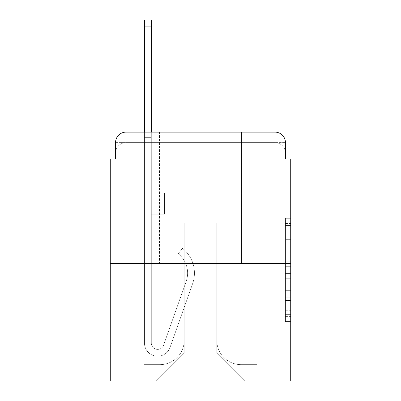 <?xml version="1.0" encoding="UTF-8"?>
<svg xmlns="http://www.w3.org/2000/svg" width="401" height="401" viewBox="0 0 401 401"><rect width="100%" height="100%" fill="white"/><g stroke="black" fill="none" stroke-linecap="round" stroke-linejoin="round"><path stroke-width="0.3" stroke-dasharray="2 1.5" d="M285.462 249.803L285.462 266.329L290.725 266.329L290.725 316.419L290.725 223.467L290.725 266.329L285.462 266.329L285.462 221.918L285.462 321.582L285.462 218.304L285.462 314.354L290.725 314.354L285.462 314.354L290.725 314.354L285.462 314.354L285.462 297.828L285.462 321.582L290.725 321.582L290.725 218.304L290.725 314.098L290.725 273.557L285.462 273.557L290.725 273.557L290.725 297.828L290.725 225.532L285.462 225.532L290.725 225.532L290.725 321.582L290.725 223.467L290.725 321.582L285.462 321.582L285.462 218.304L290.725 218.304L290.725 223.467L290.725 218.304L290.725 223.467L290.725 218.304L290.725 221.918L290.725 218.304L285.462 218.304L285.462 225.532L290.725 225.532L285.462 225.532L285.462 249.803L290.725 249.803M159.463 132.109L159.463 263.632L241.537 263.632L159.463 263.632L241.537 263.632L159.463 263.632L159.463 132.109L241.537 132.109L159.463 132.109L241.537 132.109L159.463 132.109L241.537 132.109L241.537 263.632L241.537 132.109M126.059 158.936L115.538 158.936L115.538 153.152L274.941 153.152L115.538 153.152L126.059 153.152L126.059 142.631L274.941 142.631L126.059 142.631L274.941 142.631L274.941 153.152L285.462 153.152L274.941 153.152L274.941 142.631L274.941 153.152L285.462 153.152L274.941 153.152L285.462 153.152L274.941 153.152L285.462 153.152L274.941 153.152L285.462 153.152L274.941 153.152L285.462 153.152L274.941 153.152L285.462 153.152L274.941 153.152L285.462 153.152L274.941 153.152L285.462 153.152L274.941 153.152L285.462 153.152L274.941 153.152L285.462 153.152L274.941 153.152L274.941 142.631L274.941 153.152L274.941 142.631L274.941 153.152L274.941 142.631L274.941 153.152L274.941 142.631L274.941 153.152L274.941 142.631L274.941 153.152L274.941 142.631L274.941 153.152L274.941 142.631L274.941 153.152L274.941 142.631L274.941 153.152L274.941 142.631L274.941 153.152L274.941 142.631L285.462 142.631L126.059 142.631L274.941 142.631L126.059 142.631L274.941 142.631L126.059 142.631L274.941 142.631L126.059 142.631L274.941 142.631L126.059 142.631L274.941 142.631L274.941 158.936L115.538 158.936L115.538 153.152L126.059 153.152L126.059 142.631L115.538 142.631A10.521 10.521 0 0 1 126.059 132.109L274.941 132.109L126.059 132.109A10.521 10.521 0 0 0 115.538 142.631L126.059 142.631A10.521 10.521 0 0 0 115.538 153.152L126.059 153.152L115.538 153.152L126.059 153.152L115.538 153.152L126.059 153.152L115.538 153.152L126.059 153.152L115.538 153.152L126.059 153.152L115.538 153.152L126.059 153.152L115.538 153.152L126.059 153.152L115.538 153.152L126.059 153.152L115.538 153.152L115.538 158.936L115.538 153.152L115.538 158.936L115.538 153.152L115.538 158.936L115.538 153.152L115.538 158.936L115.538 153.152L115.538 158.936L110.275 158.936L110.275 380.95L290.725 380.95L290.725 158.936L285.462 158.936L285.462 142.631A10.521 10.521 0 0 0 274.941 132.109A10.521 10.521 0 0 1 285.462 142.631L285.462 158.936L115.538 158.936L115.538 142.631L115.538 158.936L285.462 158.936L274.941 158.936L285.462 158.936L274.941 158.936L285.462 158.936L274.941 158.936L285.462 158.936L274.941 158.936L285.462 158.936L274.941 158.936L285.462 158.936L274.941 158.936L285.462 158.936L274.941 158.936L285.462 158.936L274.941 158.936L285.462 158.936L274.941 158.936L285.462 158.936L274.941 158.936L285.462 158.936L274.941 158.936L274.941 132.109A10.521 10.521 0 0 1 285.462 142.631A10.521 10.521 0 0 0 274.941 132.109L274.941 142.631A10.521 10.521 0 0 1 285.462 153.152A10.521 10.521 0 0 0 274.941 142.631A10.521 10.521 0 0 1 285.462 153.152A10.521 10.521 0 0 0 274.941 142.631A10.521 10.521 0 0 1 285.462 153.152A10.521 10.521 0 0 0 274.941 142.631A10.521 10.521 0 0 1 285.462 153.152A10.521 10.521 0 0 0 274.941 142.631A10.521 10.521 0 0 1 285.462 153.152A10.521 10.521 0 0 0 274.941 142.631A10.521 10.521 0 0 1 285.462 153.152L285.462 158.936L274.941 158.936L274.941 153.152L274.941 158.936L274.941 153.152L274.941 158.936L274.941 153.152L274.941 158.936L274.941 153.152L274.941 158.936L274.941 153.152L274.941 158.936L274.941 153.152L274.941 158.936L274.941 153.152L274.941 158.936L274.941 153.152L274.941 158.936L274.941 153.152L274.941 158.936L274.941 153.152L274.941 158.936L274.941 153.152L274.941 158.936L126.059 158.936L126.059 153.152L115.538 153.152L126.059 153.152L126.059 142.631A10.521 10.521 0 0 0 115.538 153.152A10.521 10.521 0 0 1 126.059 142.631A10.521 10.521 0 0 0 115.538 153.152A10.521 10.521 0 0 1 126.059 142.631A10.521 10.521 0 0 0 115.538 153.152A10.521 10.521 0 0 1 126.059 142.631A10.521 10.521 0 0 0 115.538 153.152A10.521 10.521 0 0 1 126.059 142.631A10.521 10.521 0 0 0 115.538 153.152A10.521 10.521 0 0 1 126.059 142.631L126.059 158.936L126.059 142.631L126.059 158.936L126.059 142.631L126.059 158.936L126.059 153.152L126.059 158.936L126.059 153.152L126.059 158.936L126.059 153.152L126.059 158.936L126.059 153.152L126.059 158.936L126.059 153.152L126.059 158.936L126.059 153.152L126.059 158.936L126.059 153.152L126.059 158.936L126.059 153.152L126.059 158.936L126.059 153.152L126.059 158.936L115.538 158.936L126.059 158.936M290.725 260.134L290.725 254.971L290.725 260.134L285.462 260.134L285.462 239.347L285.462 300.539L285.462 285.176L290.725 285.176L285.462 285.176L285.462 321.582L290.725 321.582L285.462 321.582L290.725 321.582L285.462 321.582L285.462 218.304L290.725 218.304L285.462 218.304L290.725 218.304L285.462 218.304L285.462 260.134L290.725 260.134M110.275 263.632L290.725 263.632M144.47 132.109L151.312 132.109L151.312 137.368L151.312 20.05L151.312 193.137L164.46 193.137L151.312 193.137L164.46 193.137L151.312 193.137L151.312 343.071A6.311 6.311 0 0 0 163.573 345.181A6.311 6.311 0 0 1 151.312 343.071A6.311 6.311 0 0 0 163.573 345.181L186.189 281.362A24.727 24.727 0 0 0 178.255 253.733A24.727 24.727 0 0 1 186.189 281.362A24.727 24.727 0 0 0 178.255 253.733L182.505 248.374A31.564 31.564 0 0 1 192.635 283.642L170.019 347.466A13.153 13.153 0 0 1 144.47 343.071L144.47 137.368L151.312 137.368L151.312 20.05L151.312 193.137L151.312 20.05L151.312 193.137L164.46 193.137L164.46 214.179L164.46 193.137L164.46 214.179L151.312 214.179L151.312 343.071L144.47 343.071L144.47 137.368L151.312 137.368L151.312 20.05L151.312 193.137L164.46 193.137L151.312 193.137L151.312 214.179L151.312 20.05L151.312 193.137L164.46 193.137L151.312 193.137L164.46 193.137L164.46 214.179L151.312 214.179L151.312 343.071L144.47 343.071L144.47 20.05L144.47 147.889L144.47 137.368L151.312 137.368L151.312 20.05L151.312 343.071A6.311 6.311 0 0 0 163.573 345.181L186.189 281.362A24.727 24.727 0 0 0 178.255 253.733L182.505 248.374A31.564 31.564 0 0 1 192.635 283.642L170.019 347.466A13.153 13.153 0 0 1 144.47 343.071L144.47 137.368L151.312 137.368L151.312 20.05L151.312 147.889L151.312 20.05L144.47 20.05L144.47 137.368L151.312 137.368L151.312 193.137L151.312 137.368L144.47 137.368L144.47 20.05L144.47 147.889L144.47 137.368L151.312 137.368L144.47 137.368L151.312 137.368L144.47 137.368L144.47 20.05L144.47 147.889L144.47 137.368L151.312 137.368L144.47 137.368L151.312 137.368L144.47 137.368L144.47 20.05L144.47 147.889L144.47 137.368L151.312 137.368L144.47 137.368L151.312 137.368L144.47 137.368L144.47 20.05L144.47 147.889L144.47 137.368L151.312 137.368L144.47 137.368L151.312 137.368L144.47 137.368L144.47 20.05L144.47 147.889L144.47 137.368L151.312 137.368L144.47 137.368L151.312 137.368L144.47 137.368L144.47 20.05L144.47 147.889L144.47 137.368L151.312 137.368L144.47 137.368L151.312 137.368L144.47 137.368L144.47 20.05L144.47 147.889L144.47 137.368L151.312 137.368L144.47 137.368L151.312 137.368L144.47 137.368L144.47 20.05L144.47 147.889L151.312 147.889L151.312 193.137L164.46 193.137L164.46 214.179L151.312 214.179L151.312 193.137L164.46 193.137L151.312 193.137L151.312 343.071A6.311 6.311 0 0 0 163.573 345.181A6.311 6.311 0 0 1 151.312 343.071L144.47 343.071L144.47 147.889L151.312 147.889L151.312 137.368L144.47 137.368L151.312 137.368L144.47 137.368L151.312 137.368L151.312 193.137L151.312 147.889L151.312 193.137L164.46 193.137L151.312 193.137L164.46 193.137L164.46 214.179L151.312 214.179L151.312 343.071L144.47 343.071L144.47 147.889L151.312 147.889L151.312 137.368L144.47 137.368L144.47 20.05L144.47 147.889L151.312 147.889L151.312 214.179L151.312 137.368L144.47 137.368L151.312 137.368L144.47 137.368L144.47 26.1L144.47 147.889L151.312 147.889L151.312 193.137L164.46 193.137L164.46 214.179L164.46 193.137L151.312 193.137L164.46 193.137L151.312 193.137L151.312 343.071A6.311 6.311 0 0 0 163.573 345.181L186.189 281.362A24.727 24.727 0 0 0 178.255 253.733A24.727 24.727 0 0 1 186.189 281.362A24.727 24.727 0 0 0 178.255 253.733L182.505 248.374A31.564 31.564 0 0 1 192.635 283.642L170.019 347.466A13.153 13.153 0 0 1 144.47 343.071L144.47 147.889L151.312 147.889L151.312 193.137L164.46 193.137L164.46 214.179L164.46 193.137L164.46 214.179L151.312 214.179L151.312 343.071A6.311 6.311 0 0 0 163.573 345.181L186.189 281.362A24.727 24.727 0 0 0 178.255 253.733L182.505 248.374A31.564 31.564 0 0 1 192.635 283.642L170.019 347.466A13.153 13.153 0 0 1 144.47 343.071L144.47 147.889L151.312 147.889L151.312 193.137L164.46 193.137L151.312 193.137L151.312 214.179L151.312 193.137L164.46 193.137L151.312 193.137L164.46 193.137L164.46 214.179L151.312 214.179L151.312 343.071L144.47 343.071L144.47 147.889L151.312 147.889L151.312 343.071L144.47 343.071L144.47 147.889L151.312 147.889L151.312 193.137L164.46 193.137L164.46 214.179L151.312 214.179L151.312 193.137L164.46 193.137L151.312 193.137L151.312 343.071A6.311 6.311 0 0 0 163.573 345.181A6.311 6.311 0 0 1 151.312 343.071A6.311 6.311 0 0 0 163.573 345.181L186.189 281.362A24.727 24.727 0 0 0 178.255 253.733A24.727 24.727 0 0 1 186.189 281.362A24.727 24.727 0 0 0 178.255 253.733L182.505 248.374A31.564 31.564 0 0 1 192.635 283.642L170.019 347.466A13.153 13.153 0 0 1 144.47 343.071L144.47 147.889L151.312 147.889L151.312 193.137L164.46 193.137L151.312 193.137L164.46 193.137L164.46 214.179L151.312 214.179L151.312 343.071L144.47 343.071L144.47 147.889L151.312 147.889L151.312 214.179L151.312 193.137L164.46 193.137L164.46 214.179L164.46 193.137L151.312 193.137L164.46 193.137L151.312 193.137L151.312 343.071L144.47 343.071L144.47 147.889L151.312 147.889L151.312 193.137L164.46 193.137L164.46 214.179L164.46 193.137L164.46 214.179L151.312 214.179L151.312 343.071A6.311 6.311 0 0 0 163.573 345.181L186.189 281.362A24.727 24.727 0 0 0 178.255 253.733L182.505 248.374A31.564 31.564 0 0 1 192.635 283.642L170.019 347.466A13.153 13.153 0 0 1 144.47 343.071L144.47 147.889L151.312 147.889L144.47 147.889L151.312 147.889L144.47 147.889L151.312 147.889L144.47 147.889L151.312 147.889L144.47 147.889L151.312 147.889L144.47 147.889L151.312 147.889L144.47 147.889L144.47 343.071L144.47 137.368L151.312 137.368L144.47 137.368L151.312 137.368L144.47 137.368L144.47 132.109M216.811 340.439A24.2 24.2 0 0 0 241.011 364.639A24.2 24.2 0 0 1 216.811 340.439L216.811 223.121L216.811 340.439A24.2 24.2 0 0 0 241.011 364.639L257.056 364.639L241.011 364.639A24.2 24.2 0 0 1 216.811 340.439L216.811 223.121L184.189 223.121L216.811 223.121L216.811 340.439A24.2 24.2 0 0 0 241.011 364.639L257.056 364.639L241.011 364.639A24.2 24.2 0 0 1 216.811 340.439L216.811 223.121L184.189 223.121L184.189 340.439L184.189 223.121L216.811 223.121L216.811 340.439A24.2 24.2 0 0 0 241.011 364.639L257.056 364.639L241.011 364.639A24.2 24.2 0 0 1 216.811 340.439L216.811 223.121L184.189 223.121L184.189 340.439A24.2 24.2 0 0 1 159.989 364.639A24.2 24.2 0 0 0 184.189 340.439L184.189 223.121L216.811 223.121L216.811 340.439A24.2 24.2 0 0 0 241.011 364.639L257.056 364.639L241.011 364.639A24.2 24.2 0 0 1 216.811 340.439L216.811 223.121L184.189 223.121L184.189 340.439A24.2 24.2 0 0 1 159.989 364.639L143.944 364.639L159.989 364.639A24.2 24.2 0 0 0 184.189 340.439L184.189 223.121L216.811 223.121L216.811 340.439A24.2 24.2 0 0 0 241.011 364.639L257.056 364.639L241.011 364.639A24.2 24.2 0 0 1 216.811 340.439L216.811 223.121L184.189 223.121L184.189 340.439A24.2 24.2 0 0 1 159.989 364.639L143.944 364.639L159.989 364.639A24.2 24.2 0 0 0 184.189 340.439L184.189 223.121L216.811 223.121L216.811 340.439A24.2 24.2 0 0 0 241.011 364.639L257.056 364.639L241.011 364.639A24.2 24.2 0 0 1 216.811 340.439L216.811 223.121L184.189 223.121L184.189 340.439A24.2 24.2 0 0 1 159.989 364.639L143.944 364.639L159.989 364.639A24.2 24.2 0 0 0 184.189 340.439L184.189 223.121L216.811 223.121L216.811 340.439A24.2 24.2 0 0 0 241.011 364.639L257.056 364.639L241.011 364.639A24.2 24.2 0 0 1 216.811 340.439L216.811 223.121L184.189 223.121L184.189 340.439A24.2 24.2 0 0 1 159.989 364.639L143.944 364.639L159.989 364.639A24.2 24.2 0 0 0 184.189 340.439L184.189 223.121L216.811 223.121L216.811 340.439A24.2 24.2 0 0 0 241.011 364.639L257.056 364.639L241.011 364.639A24.2 24.2 0 0 1 216.811 340.439L216.811 223.121L184.189 223.121L184.189 340.439A24.2 24.2 0 0 1 159.989 364.639L143.944 364.639L159.989 364.639A24.2 24.2 0 0 0 184.189 340.439L184.189 223.121L216.811 223.121L216.811 340.439A24.2 24.2 0 0 0 241.011 364.639L257.056 364.639L241.011 364.639A24.2 24.2 0 0 1 216.811 340.439L216.811 223.121L184.189 223.121L184.189 340.439A24.2 24.2 0 0 1 159.989 364.639L143.944 364.639L159.989 364.639A24.2 24.2 0 0 0 184.189 340.439L184.189 223.121L216.811 223.121L216.811 340.439A24.2 24.2 0 0 0 241.011 364.639L257.056 364.639L241.011 364.639A24.2 24.2 0 0 1 216.811 340.439L216.811 223.121L184.189 223.121L184.189 340.439A24.2 24.2 0 0 1 159.989 364.639L143.944 364.639L159.989 364.639A24.2 24.2 0 0 0 184.189 340.439L184.189 223.121L216.811 223.121L216.811 340.439M143.944 158.936L143.944 364.639L159.989 364.639A24.2 24.2 0 0 0 184.189 340.439A24.2 24.2 0 0 1 159.989 364.639L143.944 364.639L143.944 158.936L151.839 158.936L151.839 193.137L249.161 193.137L151.839 193.137L249.161 193.137L151.839 193.137L249.161 193.137L151.839 193.137L249.161 193.137L151.839 193.137L249.161 193.137L151.839 193.137L249.161 193.137L151.839 193.137L249.161 193.137L151.839 193.137L249.161 193.137L151.839 193.137L249.161 193.137L151.839 193.137L249.161 193.137L151.839 193.137L249.161 193.137L151.839 193.137L249.161 193.137L151.839 193.137L151.839 158.936L143.944 158.936L143.944 364.639L143.944 158.936L151.839 158.936L151.839 193.137L151.839 158.936L143.944 158.936L143.944 364.639L143.944 158.936L151.839 158.936L151.839 193.137L151.839 158.936L143.944 158.936L143.944 364.639L143.944 158.936L151.839 158.936L151.839 193.137L151.839 158.936L143.944 158.936L143.944 364.639L143.944 158.936L151.839 158.936L151.839 193.137L151.839 158.936L143.944 158.936L143.944 364.639L143.944 158.936L151.839 158.936L151.839 193.137L151.839 158.936L143.944 158.936L143.944 364.639L143.944 158.936L151.839 158.936L151.839 193.137L151.839 158.936L143.944 158.936L143.944 364.639L143.944 158.936L151.839 158.936L151.839 193.137L151.839 158.936L143.944 158.936L143.944 364.639L143.944 158.936L151.839 158.936L151.839 193.137L151.839 158.936L143.944 158.936L143.944 364.639L143.944 158.936L151.839 158.936L151.839 193.137L151.839 158.936L143.944 158.936L143.944 364.639L159.989 364.639A24.2 24.2 0 0 0 184.189 340.439L184.189 223.121L184.189 340.439A24.2 24.2 0 0 1 159.989 364.639A24.2 24.2 0 0 0 184.189 340.439L184.189 223.121L216.811 223.121L184.189 223.121L184.189 340.439A24.2 24.2 0 0 1 159.989 364.639L143.944 364.639L143.944 158.936L151.839 158.936L151.839 193.137L151.839 158.936L143.944 158.936L143.944 380.95L156.31 380.95L143.944 380.95L143.944 158.936L151.839 158.936L151.839 193.137L151.839 158.936L143.944 158.936M249.161 158.936L249.161 193.137L249.161 158.936L257.056 158.936L257.056 364.639L241.011 364.639L257.056 364.639L257.056 158.936L249.161 158.936L249.161 193.137L249.161 158.936L257.056 158.936L257.056 364.639L257.056 158.936L249.161 158.936L249.161 193.137L249.161 158.936L257.056 158.936L257.056 364.639L257.056 158.936L249.161 158.936L249.161 193.137L249.161 158.936L257.056 158.936L257.056 364.639L257.056 158.936L249.161 158.936L249.161 193.137L249.161 158.936L257.056 158.936L257.056 364.639L257.056 158.936L249.161 158.936L249.161 193.137L249.161 158.936L257.056 158.936L257.056 364.639L257.056 158.936L249.161 158.936L249.161 193.137L249.161 158.936L257.056 158.936L257.056 364.639L257.056 158.936L249.161 158.936L249.161 193.137L249.161 158.936L257.056 158.936L257.056 364.639L257.056 158.936L249.161 158.936L249.161 193.137L249.161 158.936L257.056 158.936L257.056 364.639L257.056 158.936L249.161 158.936L249.161 193.137L249.161 158.936L257.056 158.936L257.056 364.639L257.056 158.936L249.161 158.936L249.161 193.137L249.161 158.936L257.056 158.936L257.056 364.639L257.056 158.936L249.161 158.936L249.161 193.137L249.161 158.936L257.056 158.936L257.056 380.95L156.31 380.95L257.056 380.95L257.056 158.936L249.161 158.936M216.811 223.121L216.811 353.065L216.811 223.121L184.189 223.121L184.189 353.065L216.811 353.065L184.189 353.065L184.189 223.121L184.189 353.065L156.31 380.95L184.189 353.065L156.31 380.95L184.189 353.065L184.189 223.121L216.811 223.121L216.811 353.065L244.69 380.95L216.811 353.065L244.69 380.95L216.811 353.065L216.811 223.121L184.189 223.121L216.811 223.121M126.059 132.109A10.521 10.521 0 0 0 115.538 142.631A10.521 10.521 0 0 1 126.059 132.109L126.059 142.631L126.059 132.109M285.462 266.329L290.725 266.329L285.462 266.329M285.462 221.918L285.462 218.304L285.462 221.918L290.725 221.918L285.462 221.918M285.462 300.284L285.462 278.725L285.462 300.284L290.725 300.284L285.462 300.284M285.462 278.725L285.462 273.557L290.725 273.557L285.462 273.557L285.462 278.725L290.725 278.725L285.462 278.725M285.462 239.347L285.462 225.532L285.462 239.347L290.725 239.347L285.462 239.347M285.462 218.304L290.725 218.304L285.462 218.304L285.462 223.467L285.462 218.304L290.725 218.304M285.462 321.582L290.725 321.582L285.462 321.582L285.462 316.419L285.462 321.582M163.573 345.181A6.311 6.311 0 0 1 151.312 343.071A6.311 6.311 0 0 0 163.573 345.181L186.189 281.362A24.727 24.727 0 0 0 178.255 253.733A24.727 24.727 0 0 1 186.189 281.362A24.727 24.727 0 0 0 178.255 253.733L182.505 248.374A31.564 31.564 0 0 1 192.635 283.642L170.019 347.466A13.153 13.153 0 0 1 144.47 343.071A13.153 13.153 0 0 0 170.019 347.466A13.153 13.153 0 0 1 144.47 343.071A13.153 13.153 0 0 0 170.019 347.466A13.153 13.153 0 0 1 144.47 343.071A13.153 13.153 0 0 0 170.019 347.466A13.153 13.153 0 0 1 144.47 343.071A13.153 13.153 0 0 0 170.019 347.466A13.153 13.153 0 0 1 144.47 343.071A13.153 13.153 0 0 0 170.019 347.466A13.153 13.153 0 0 1 144.47 343.071A13.153 13.153 0 0 0 170.019 347.466A13.153 13.153 0 0 1 144.47 343.071A13.153 13.153 0 0 0 170.019 347.466A13.153 13.153 0 0 1 144.47 343.071L151.312 343.071L144.47 343.071A13.153 13.153 0 0 0 170.019 347.466A13.153 13.153 0 0 1 144.47 343.071A13.153 13.153 0 0 0 170.019 347.466A13.153 13.153 0 0 1 144.47 343.071L151.312 343.071A6.311 6.311 0 0 0 163.573 345.181L186.189 281.362A24.727 24.727 0 0 0 178.255 253.733L182.505 248.374A31.564 31.564 0 0 1 192.635 283.642L170.019 347.466A13.153 13.153 0 0 1 144.47 343.071L151.312 343.071A6.311 6.311 0 0 0 163.573 345.181A6.311 6.311 0 0 1 151.312 343.071A6.311 6.311 0 0 0 163.573 345.181L186.189 281.362A24.727 24.727 0 0 0 178.255 253.733A24.727 24.727 0 0 1 186.189 281.362A24.727 24.727 0 0 0 178.255 253.733L182.505 248.374A31.564 31.564 0 0 1 192.635 283.642L170.019 347.466A13.153 13.153 0 0 1 144.47 343.071A13.153 13.153 0 0 0 170.019 347.466A13.153 13.153 0 0 1 144.47 343.071L151.312 343.071A6.311 6.311 0 0 0 163.573 345.181L186.189 281.362A24.727 24.727 0 0 0 178.255 253.733L182.505 248.374A31.564 31.564 0 0 1 192.635 283.642L170.019 347.466A13.153 13.153 0 0 1 144.47 343.071L151.312 343.071A6.311 6.311 0 0 0 163.573 345.181A6.311 6.311 0 0 1 151.312 343.071A6.311 6.311 0 0 0 163.573 345.181L186.189 281.362A24.727 24.727 0 0 0 178.255 253.733A24.727 24.727 0 0 1 186.189 281.362A24.727 24.727 0 0 0 178.255 253.733L182.505 248.374A31.564 31.564 0 0 1 192.635 283.642L170.019 347.466A13.153 13.153 0 0 1 144.47 343.071A13.153 13.153 0 0 0 170.019 347.466A13.153 13.153 0 0 1 144.47 343.071L151.312 343.071L144.47 343.071A13.153 13.153 0 0 0 170.019 347.466A13.153 13.153 0 0 1 144.47 343.071A13.153 13.153 0 0 0 170.019 347.466A13.153 13.153 0 0 1 144.47 343.071L151.312 343.071A6.311 6.311 0 0 0 163.573 345.181L186.189 281.362A24.727 24.727 0 0 0 178.255 253.733L182.505 248.374A31.564 31.564 0 0 1 192.635 283.642L170.019 347.466A13.153 13.153 0 0 1 144.47 343.071L151.312 343.071A6.311 6.311 0 0 0 163.573 345.181A6.311 6.311 0 0 1 151.312 343.071A6.311 6.311 0 0 0 163.573 345.181L186.189 281.362A24.727 24.727 0 0 0 178.255 253.733A24.727 24.727 0 0 1 186.189 281.362A24.727 24.727 0 0 0 178.255 253.733L182.505 248.374A31.564 31.564 0 0 1 192.635 283.642L170.019 347.466A13.153 13.153 0 0 1 144.47 343.071A13.153 13.153 0 0 0 170.019 347.466A13.153 13.153 0 0 1 144.47 343.071L151.312 343.071A6.311 6.311 0 0 0 163.573 345.181L186.189 281.362A24.727 24.727 0 0 0 178.255 253.733L182.505 248.374A31.564 31.564 0 0 1 192.635 283.642L170.019 347.466A13.153 13.153 0 0 1 144.47 343.071L151.312 343.071A6.311 6.311 0 0 0 163.573 345.181A6.311 6.311 0 0 1 151.312 343.071A6.311 6.311 0 0 0 163.573 345.181L186.189 281.362A24.727 24.727 0 0 0 178.255 253.733A24.727 24.727 0 0 1 186.189 281.362A24.727 24.727 0 0 0 178.255 253.733L182.505 248.374A31.564 31.564 0 0 1 192.635 283.642L170.019 347.466A13.153 13.153 0 0 1 144.47 343.071A13.153 13.153 0 0 0 170.019 347.466A13.153 13.153 0 0 1 144.47 343.071L151.312 343.071L144.47 343.071A13.153 13.153 0 0 0 170.019 347.466A13.153 13.153 0 0 1 144.47 343.071A13.153 13.153 0 0 0 170.019 347.466L192.635 283.642A31.564 31.564 0 0 0 182.505 248.374A31.564 31.564 0 0 1 192.635 283.642A31.564 31.564 0 0 0 182.505 248.374A31.564 31.564 0 0 1 192.635 283.642A31.564 31.564 0 0 0 182.505 248.374A31.564 31.564 0 0 1 192.635 283.642A31.564 31.564 0 0 0 182.505 248.374A31.564 31.564 0 0 1 192.635 283.642A31.564 31.564 0 0 0 182.505 248.374A31.564 31.564 0 0 1 192.635 283.642A31.564 31.564 0 0 0 182.505 248.374A31.564 31.564 0 0 1 192.635 283.642A31.564 31.564 0 0 0 182.505 248.374A31.564 31.564 0 0 1 192.635 283.642A31.564 31.564 0 0 0 182.505 248.374A31.564 31.564 0 0 1 192.635 283.642A31.564 31.564 0 0 0 182.505 248.374A31.564 31.564 0 0 1 192.635 283.642A31.564 31.564 0 0 0 182.505 248.374A31.564 31.564 0 0 1 192.635 283.642A31.564 31.564 0 0 0 182.505 248.374A31.564 31.564 0 0 1 192.635 283.642A31.564 31.564 0 0 0 182.505 248.374A31.564 31.564 0 0 1 192.635 283.642A31.564 31.564 0 0 0 182.505 248.374A31.564 31.564 0 0 1 192.635 283.642A31.564 31.564 0 0 0 182.505 248.374A31.564 31.564 0 0 1 192.635 283.642A31.564 31.564 0 0 0 182.505 248.374A31.564 31.564 0 0 1 192.635 283.642A31.564 31.564 0 0 0 182.505 248.374A31.564 31.564 0 0 1 192.635 283.642A31.564 31.564 0 0 0 182.505 248.374L178.255 253.733A24.727 24.727 0 0 1 186.189 281.362A24.727 24.727 0 0 0 178.255 253.733L182.505 248.374L178.255 253.733A24.727 24.727 0 0 1 186.189 281.362L163.573 345.181A6.311 6.311 0 0 1 151.312 343.071A6.311 6.311 0 0 0 163.573 345.181L186.189 281.362L163.573 345.181A6.311 6.311 0 0 1 151.312 343.071A6.311 6.311 0 0 0 163.573 345.181L186.189 281.362L163.573 345.181A6.311 6.311 0 0 1 151.312 343.071L144.47 343.071L151.312 343.071A6.311 6.311 0 0 0 163.573 345.181L186.189 281.362A24.727 24.727 0 0 0 178.255 253.733L182.505 248.374L178.255 253.733A24.727 24.727 0 0 1 186.189 281.362L163.573 345.181A6.311 6.311 0 0 1 151.312 343.071A6.311 6.311 0 0 0 163.573 345.181L186.189 281.362A24.727 24.727 0 0 0 178.255 253.733L182.505 248.374L178.255 253.733A24.727 24.727 0 0 1 186.189 281.362L163.573 345.181A6.311 6.311 0 0 1 151.312 343.071L151.312 193.137L164.46 193.137L151.312 193.137L151.312 343.071A6.311 6.311 0 0 0 163.573 345.181L186.189 281.362A24.727 24.727 0 0 0 178.255 253.733L182.505 248.374L178.255 253.733A24.727 24.727 0 0 1 186.189 281.362L163.573 345.181A6.311 6.311 0 0 1 151.312 343.071L151.312 193.137L164.46 193.137L164.46 214.179L151.312 214.179L151.312 343.071A6.311 6.311 0 0 0 163.573 345.181L186.189 281.362A24.727 24.727 0 0 0 178.255 253.733L182.505 248.374L178.255 253.733A24.727 24.727 0 0 1 186.189 281.362L163.573 345.181A6.311 6.311 0 0 1 151.312 343.071L151.312 193.137L164.46 193.137L164.46 214.179L151.312 214.179L151.312 343.071A6.311 6.311 0 0 0 163.573 345.181L186.189 281.362A24.727 24.727 0 0 0 178.255 253.733L182.505 248.374L178.255 253.733A24.727 24.727 0 0 1 186.189 281.362L163.573 345.181A6.311 6.311 0 0 1 151.312 343.071L151.312 193.137L164.46 193.137L164.46 214.179L151.312 214.179L151.312 343.071A6.311 6.311 0 0 0 163.573 345.181L186.189 281.362A24.727 24.727 0 0 0 178.255 253.733L182.505 248.374L178.255 253.733A24.727 24.727 0 0 1 186.189 281.362L163.573 345.181A6.311 6.311 0 0 1 151.312 343.071L151.312 193.137L164.46 193.137L164.46 214.179L164.46 193.137L151.312 193.137L164.46 193.137L164.46 214.179L164.46 193.137L164.46 214.179L151.312 214.179L151.312 343.071A6.311 6.311 0 0 0 163.573 345.181L186.189 281.362A24.727 24.727 0 0 0 178.255 253.733L182.505 248.374L178.255 253.733A24.727 24.727 0 0 1 186.189 281.362L163.573 345.181M164.46 214.179L151.312 214.179L151.312 193.137L164.46 193.137L164.46 214.179L151.312 214.179L164.46 214.179L164.46 193.137L164.46 214.179L164.46 193.137L151.312 193.137L164.46 193.137L164.46 214.179L151.312 214.179L164.46 214.179L151.312 214.179L164.46 214.179L164.46 193.137L164.46 214.179L164.46 193.137L164.46 214.179L151.312 214.179L164.46 214.179L151.312 214.179L164.46 214.179L164.46 193.137L164.46 214.179L151.312 214.179L164.46 214.179L151.312 214.179L164.46 214.179L164.46 193.137L164.46 214.179L151.312 214.179L164.46 214.179L151.312 214.179L164.46 214.179L164.46 193.137L164.46 214.179L151.312 214.179L164.46 214.179L151.312 214.179L164.46 214.179L164.46 193.137L164.46 214.179L151.312 214.179L164.46 214.179L151.312 214.179L164.46 214.179L164.46 193.137L164.46 214.179L151.312 214.179L164.46 214.179L151.312 214.179L164.46 214.179L164.46 193.137L164.46 214.179L151.312 214.179L164.46 214.179M178.255 253.733L182.505 248.374L178.255 253.733M144.47 137.368L151.312 137.368L144.47 137.368M285.462 297.828L290.725 297.828L285.462 297.828M285.462 290.083L290.725 290.083M285.462 242.059L290.725 242.059L285.462 242.059M285.462 223.467L290.725 223.467M285.462 316.419L290.725 316.419M285.462 310.74L290.725 310.74M285.462 229.151L290.725 229.151M285.462 261.166L290.725 261.166L285.462 261.166M285.462 290.344L290.725 290.344L285.462 290.344M285.462 300.539L290.725 300.539L285.462 300.539M285.462 254.971L290.725 254.971L285.462 254.971M144.47 26.1L151.312 26.1M285.462 158.936L285.462 153.152L285.462 158.936M285.462 314.098L290.725 314.098M285.462 314.354L290.725 314.354M285.462 225.532L290.725 225.532M144.47 20.05L151.312 20.05L144.47 20.05"/><path stroke-width="0.6" d="M115.538 142.631L115.538 158.936L115.538 142.631A10.521 10.521 0 0 1 126.059 132.109L144.47 132.109L144.47 20.05L151.312 20.05L151.312 132.109L159.463 132.109M290.725 263.632L110.275 263.632L110.275 380.95L290.725 380.95L290.725 158.936L285.462 158.936L285.462 142.631A10.521 10.521 0 0 0 274.941 132.109L126.059 132.109M110.275 263.632L110.275 158.936L115.538 158.936M241.537 132.109L274.941 132.109M285.462 158.936L285.462 142.631M144.47 26.1L151.312 26.1"/></g></svg>
